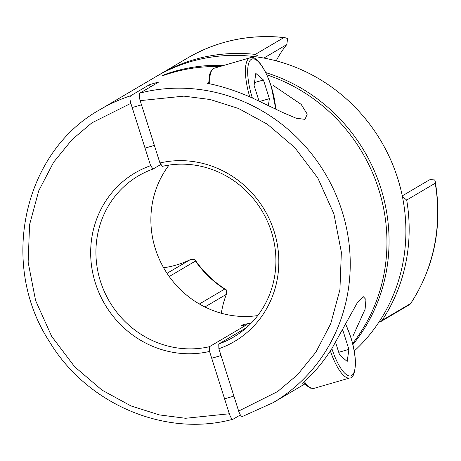 <?xml version="1.0" encoding="UTF-8"?>
<svg xmlns="http://www.w3.org/2000/svg" width="461" height="461" viewBox="0 0 461 461"><rect width="100%" height="100%" fill="white"/><g stroke="black" fill="none" stroke-linecap="round" stroke-linejoin="round"><path stroke-width="0.69" d="M219.793 66.586A170.178 161.292 -120.5 0 0 172.016 72.711A170.178 161.292 -120.5 0 0 162.024 75.984L164.128 74.745A170.178 161.292 59.5 0 1 174.12 71.472A170.178 161.292 59.5 0 1 223.844 65.41M265.761 72.596A170.178 161.292 59.5 0 1 352.884 344.569M354.238 351.017A170.178 161.292 -120.5 0 0 382.924 144.362A170.178 161.292 -120.5 0 0 190.952 61.549A170.178 161.292 -120.5 0 0 155.858 76.693L100.21 109.493A170.178 161.292 59.5 0 1 130.67 95.773L149.387 84.738L154.009 83.32L158.711 82.035L139.988 93.064C138.974 94.113 139.038 96.637 140.173 100.642L159.944 162.969A97.853 92.742 59.5 0 1 274.088 231.261A97.853 92.742 59.5 0 1 218.877 348.735L238.648 411.062C240.002 414.923 241.31 416.715 242.572 416.433M240.383 414.935L233.076 419.216C165.516 437.714 86.789 404.239 49.223 341.267C-1.141 264.095 23.361 151.963 100.21 109.493M257.699 55.914L255.336 54.398A170.178 161.292 -120.5 0 0 194.225 59.619A170.178 161.292 -120.5 0 0 159.131 74.763A170.178 161.292 -120.5 0 0 157.501 75.742M303.793 382.451L302.468 383.235C312.956 374.326 322.746 362.807 331.828 348.677L357.252 302.86L363.17 296.556L365.959 299.535L365.095 309.262L352.867 336.271M273.333 85.55L301.171 104.376L307.233 114.138L304.992 119.37L296.048 118.177L282.829 112.542L252.294 97.951C236.631 90.99 221.643 86.115 207.329 83.326L208.683 82.531M251.585 322.769A93.6 88.708 59.5 0 1 243.356 324.504L241.253 325.743A93.6 88.708 -120.5 0 0 246.848 324.653L209.438 346.707A93.6 88.708 59.5 0 1 103.391 289.352A93.6 88.708 59.5 0 1 138.392 175.883A93.6 88.708 59.5 0 1 153.075 169.037L160.975 164.381M169.043 165.078A93.6 88.708 -120.5 0 0 155.409 248.952A93.6 88.708 -120.5 0 0 257.739 315.572M159.944 162.969L162.399 166.329A93.6 88.708 59.5 0 1 268.44 223.683A93.6 88.708 59.5 0 1 233.445 337.152A93.6 88.708 59.5 0 1 218.756 343.998L246.543 327.621M402.47 196.859A4.253 4.034 59.5 0 1 402.874 196.951L406.694 200.051A170.178 161.292 -120.5 0 1 382.094 320.372L380.734 321.622L409.979 304.387L410.618 303.563A170.178 161.292 -120.5 0 0 435.219 183.236L435.207 181.363L434.671 179.923L430.038 179.646L429.064 180.084M352.619 343.508A170.178 161.292 -120.5 0 0 266.838 74.855M150.643 86.789A340.362 105.517 73.8 0 0 149.387 84.738M130.67 95.773C129.656 96.822 129.714 99.346 130.849 103.35L150.62 165.678L153.075 169.037M233.249 419.141C231.992 419.429 230.684 417.637 229.324 413.771L185.581 418.283L159.327 414.9L130.987 405.934L102.025 390.127L74.682 366.8L51.667 336.357L35.589 300.526L28.138 262.188L29.585 224.64L38.77 190.704L53.66 162.163L72.014 139.637L91.866 122.862L130.849 103.35M247.511 326.751L246.848 324.653M209.438 346.707L209.553 351.443L229.324 413.771M243.356 324.504L243.621 325.333M164.128 74.745L164.266 75.183M218.877 348.735L218.756 343.998M209.553 351.443A97.853 92.742 59.5 0 1 95.41 283.152A97.853 92.742 59.5 0 1 150.62 165.678M380.734 321.622L379.714 322.089M204.915 306.98L226.363 294.337A98.706 93.548 -120.5 0 0 221.303 313.25M163.62 267.755A98.706 93.548 -120.5 0 0 190.284 259.618L167.026 273.327M263.865 58.063L286.811 44.538L287.624 38.419L283.867 37.589A170.178 161.292 -120.5 0 0 222.755 42.81A170.178 161.292 -120.5 0 0 187.656 57.953C217.655 40.597 250.179 33.82 285.221 37.612M226.363 294.337L226.242 289.836C213.789 281.994 203.341 271.932 194.894 259.647L190.284 259.618M226.368 289.917L224.605 289.128L199.365 304.006M169.227 276.531L195.452 261.07L194.853 259.589M286.811 44.538A98.706 93.548 -120.5 0 0 276.237 60.846M259.013 100.994L254.092 85.481L255.809 73.385L263.444 79.972L269.368 98.648L268.4 105.477M259.889 101.403L269.368 98.648M254.507 82.565L263.444 79.972M335.631 342.523L339.55 354.884L347.191 361.464L348.902 349.375L342.978 330.693L342.523 330.301M342.195 330.923L342.978 330.693M338.737 352.325L348.902 349.375M139.988 93.064A170.178 161.292 59.5 0 1 335.85 194.479A170.178 161.292 59.5 0 1 273.027 402.712L304.969 383.892M140.173 100.642L183.916 96.13L210.17 99.513L238.51 108.479L267.466 124.286L294.815 147.612L317.831 178.055L333.908 213.887L341.359 252.219L339.913 289.773L330.727 323.703L315.837 352.244L297.483 374.776L277.626 391.55L238.648 411.062M255.336 54.398L283.867 37.589M382.094 320.372L410.618 303.563M435.219 183.236L406.694 200.051M195.452 261.07A102.106 96.775 -120.5 0 0 224.605 289.128M275.678 109.055A34.46 10.684 73.8 0 0 271.201 86.484A34.46 10.684 73.8 0 0 251.343 59.308A34.46 10.684 73.8 0 0 252.259 97.646A34.46 10.684 73.8 0 0 252.369 97.986M208.695 83.597L209.513 74.555L211.409 70.297L214.353 68.165A36.165 11.214 73.8 0 0 209.738 83.81M249.77 96.856A36.165 11.214 -106.2 0 1 250.093 57.786L214.353 68.165M345.675 324.331A34.46 10.684 -106.2 0 1 350.735 337.21A34.46 10.684 -106.2 0 1 351.691 375.525A34.46 10.684 -106.2 0 1 331.874 348.602M330.37 350.919A36.165 11.214 73.8 0 0 349.795 377.968C352.919 378.268 354.809 373.543 355.471 363.787C355.414 355.823 353.858 346.943 350.804 337.147L345.733 324.216M303.626 382.232L306.611 385.603L310.403 388.116L314.062 388.346A36.165 11.214 -106.2 0 1 304.329 381.604M159.131 74.763L187.656 57.953M402.269 195.879L429.058 180.084M242.434 416.496L273.027 402.712M435.207 181.363C442.658 226.224 434.4 267.092 410.423 303.972M275.805 109.119L271.27 86.42C264.153 64.315 254.092 54.917 250.093 57.786M145.048 148.102L154.372 145.399M132.18 107.54L141.504 104.831M211.714 358.26L221.038 355.552M314.062 388.346L349.795 377.968M224.582 398.828L233.906 396.12"/></g></svg>
